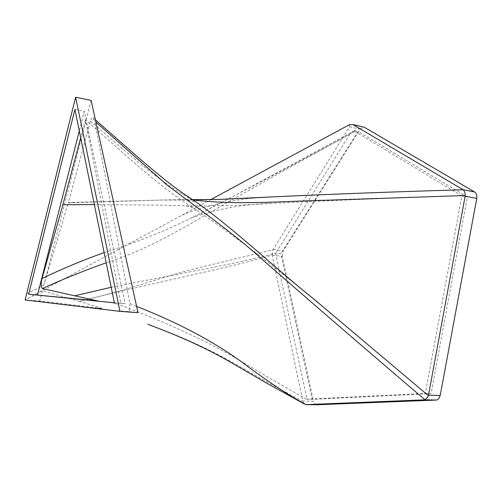 <?xml version="1.0" encoding="UTF-8"?>
<svg xmlns="http://www.w3.org/2000/svg" width="502" height="502" viewBox="0 0 502 502"><rect width="100%" height="100%" fill="white"/><g stroke="black" fill="none" stroke-linecap="round" stroke-linejoin="round"><path stroke-width="0.38" stroke-dasharray="2.51 1.88" d="M349.323 124.728L349.53 126.736L272.981 249.77L196.15 268.413C165.233 275.993 132.904 288.368 93.61 297.818L79.567 301.42L42.356 290.802L25.1 299.951L210.708 199.639M79.567 301.42L93.61 297.818C174.621 278.052 229.307 267.729 272.197 255.104L302.832 401.261C285.669 392.332 264.61 380.748 239.655 366.516C212.98 350.804 182.345 336.71 147.764 324.229M89.143 307.657L102.345 308.46L79.592 301.432M26.625 293.833L43.787 285.205L68.285 202.839L162.667 200.009C199.451 200.48 236.273 199.432 273.132 196.859M112.567 310.474L129.114 311.629L129.93 303.528L94.602 120.938L93.021 117.763C92.061 117.443 91.188 118.566 90.423 121.133L68.285 202.839M129.93 303.528L136.626 306.433M272.216 255.198L282.306 256.415L313.468 401.211L302.781 401.035M349.53 126.736L360.16 129.139L283.241 250.78L273.151 249.519M360.16 129.139L363.655 126.993M316.367 404.769C314.974 404.562 314.007 403.376 313.468 401.211M282.306 256.415L283.241 250.78M192.831 199.896L185.031 199.438L68.385 202.475M90.423 121.133C124.772 150.249 157.333 181.354 196.583 202.3L185.056 199.432M91.144 100.413L43.787 285.205M129.114 311.629L138 312.677M25.1 299.951L39.727 301.056L102.345 308.46M42.356 290.802L39.727 301.056M111.206 287.282C185.865 272.279 235.451 264.039 275.535 253.196L280.907 253.654L312.2 399.347L431.111 393.581L467.356 197.004L358.121 131.442L280.907 253.654M275.535 253.196L307.036 399.253L306.622 399.216L425.796 393.449L425.445 392.915L461.827 195.956L354.883 131.38L354.475 130.627L349.75 134.241C311.899 154.955 272.919 176.66 232.821 199.363C192.065 222.26 154.597 247.304 106.211 262.791M349.75 134.241L275.843 253.027M306.622 399.216C287.15 388.448 261.862 373.745 230.769 355.115C197.644 336.842 159.322 319.623 115.818 303.453L114.243 302.794M461.056 195.686C396.743 197.794 333.516 200.361 271.387 203.385C242.497 205.393 213.588 206.215 184.654 205.851L162.246 205.155L94.332 204.584M104.134 252.613C135.753 242.673 164.982 231.064 191.814 217.78C248.898 188.388 303.252 159.586 354.883 131.38M425.445 392.915C350.22 331.301 276.935 263.82 192.925 207.665C154.396 183.255 120.976 150.267 85.459 119.865L120.863 303.239L114.374 302.806M307.036 399.253L312.2 399.347M425.796 393.449L431.111 393.581M461.827 195.956L467.356 197.004M354.475 130.627L358.121 131.442M85.459 119.865L80.696 137.755M74.917 109.442L84.286 111.293L79.297 130.89M114.381 302.825L125.117 303.666L84.286 111.293M120.863 303.239L125.117 303.666M272.197 255.104L272.981 249.77M304.306 403.978L302.832 401.261M181.937 215.189C205.582 205.519 231.692 199.627 260.268 197.512M115.818 303.453L108.947 302.267M271.394 203.385C244.323 204.232 218.684 208.311 191.814 217.78C220.24 203.505 245.101 189.925 279.074 171.596L354.312 130.74M192.925 207.665L188.501 206.309L184.654 205.851M192.417 199.627L185.031 199.438M93.021 117.763L95.443 119.896"/><path stroke-width="0.75" d="M95.443 119.896L137.008 156.354C149.332 167.066 160.307 176.189 169.927 183.726L182.59 193.044L196.583 202.306C237.659 231.83 274.638 267.817 313.919 299.129L428.375 395.658L427.773 397.026L424.962 399.755C372.139 354.763 318.714 308.711 264.698 261.592C234.296 233.85 200.486 210.212 167.047 185.05L95.957 122.149M428.375 395.658L428.501 395.193L440.216 395.463L438.842 398.569L437.543 399.661L436.05 400.081L424.962 399.755M25.1 299.951L119.965 311.365L75.633 97.225L25.1 299.951M74.917 109.442L28.67 294.228L114.381 302.825L74.917 109.442M210.708 199.639L349.323 124.728L352.881 124.534L462.976 189.681L474.572 191.94L364.308 127.238L353.646 124.81M147.764 324.229L157.578 328.019C184.755 338.461 208.575 349.568 229.037 361.34L266.763 383.183L304.306 403.978M260.268 197.512L273.132 196.859C335.217 193.979 398.544 191.62 463.12 189.769L462.976 189.681M136.626 306.433C176.936 322.158 211.687 340.456 240.878 361.327C266.788 380.874 288.518 395.306 306.069 404.612L424.353 399.856M306.069 404.612L316.574 404.775L436.05 400.081M440.216 395.463L476.756 198.415L465.141 196.207L465.203 195.516L327.367 200.191C282.124 201.252 236.919 205.337 192.831 199.896M428.501 395.193L465.141 196.207M353.05 124.571L364.308 127.238M474.572 191.94C476.454 193.239 477.182 195.397 476.756 198.415M119.965 311.365L138 312.677L91.144 100.413L75.633 97.225M111.206 287.282L74.71 295.81L97.84 300.943L89.789 300.359L114.374 302.806M106.211 262.791C84.989 270.289 63.71 278.874 42.381 288.55L74.71 295.81M94.332 204.584L62.882 204.772L42.042 278.491C62.53 268.652 83.232 260.03 104.134 252.613M80.696 137.755L62.882 204.772M28.67 294.228L97.84 300.943M79.297 130.89L37.543 294.931M42.381 288.55C40.938 286.774 40.825 283.417 42.042 278.491M305.881 404.625L305.385 404.562M463.12 189.769C464.494 190.923 465.185 192.837 465.203 195.516M305.843 404.625L316.517 404.775M273.132 196.859L218.263 199.445L192.417 199.627"/></g></svg>
